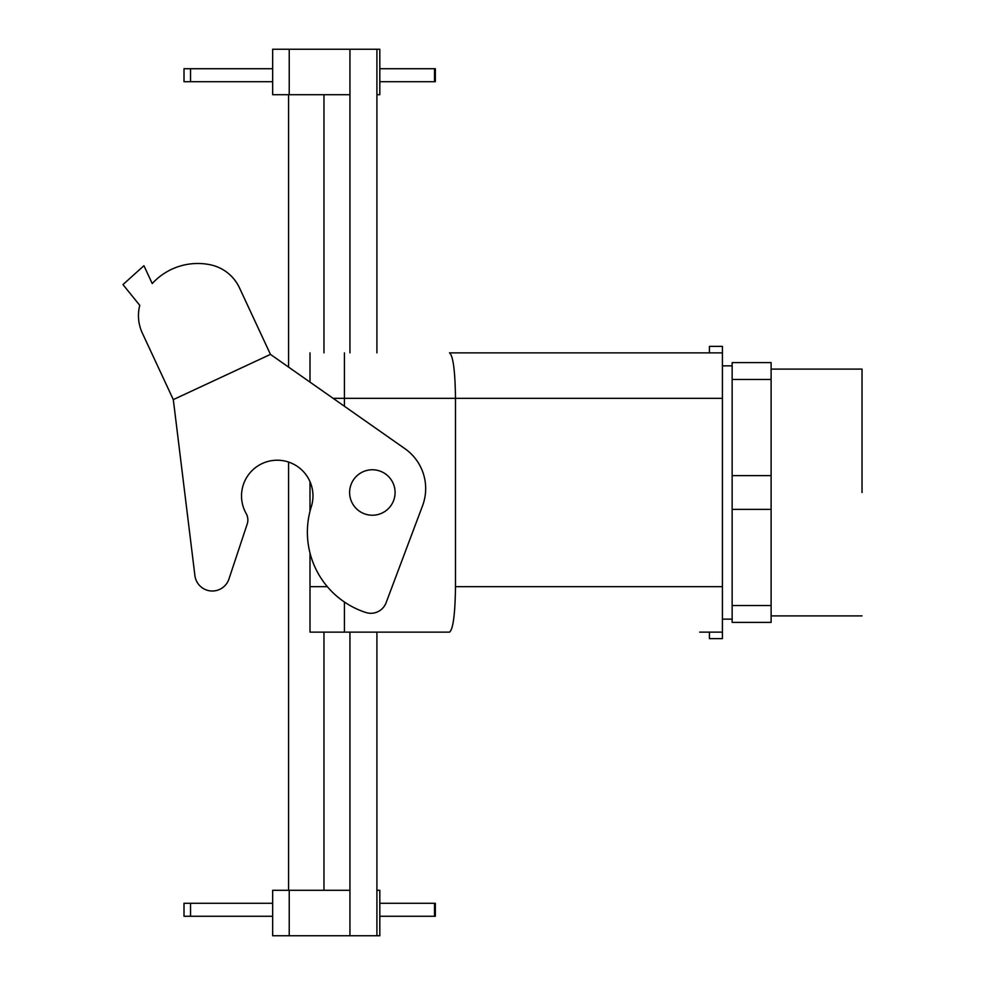 <?xml version="1.0" encoding="UTF-8"?>
<svg xmlns="http://www.w3.org/2000/svg" width="985" height="985" viewBox="0 0 985 985"><rect width="100%" height="100%" fill="white"/><g stroke="black" fill="none" stroke-linecap="round" stroke-linejoin="round"><path stroke-width="1.48" d="M732.15 362.615L732.15 379.484L771.12 379.484L771.12 362.615L732.15 362.615L732.15 475.632L771.12 475.632L771.12 362.615L732.15 362.615M771.12 509.368L771.12 379.484L732.15 379.484L732.15 622.385L771.12 622.385L771.12 475.632L732.15 475.632L732.15 509.368L771.12 509.368L771.12 605.516L732.15 605.516L732.15 622.385L771.12 622.385L771.12 605.516L732.15 605.516L732.15 509.368L771.12 509.368M862.035 492.5L862.035 369.104L862.035 492.5M722.411 352.864L722.411 346.375L709.422 346.375L709.422 352.864L722.411 352.864L722.411 346.375L709.422 346.375L709.422 352.864L722.411 352.864L722.411 398.334L722.411 352.864M722.411 638.625L722.411 632.136L709.422 632.136L722.411 632.136L722.411 398.334L722.411 638.625L709.422 638.625L709.422 632.136L699.682 632.136L709.422 632.136L709.422 638.625L722.411 638.625M310.004 632.124L310.004 553.065L310.004 586.666L327.34 586.666L310.004 586.666L310.004 632.124L344.43 632.124L344.43 602.044L344.43 632.136L344.43 602.044L344.43 632.136L449.505 632.136C453.125 629.378 455.119 614.234 455.489 586.666L455.489 398.334L344.43 398.334L344.43 352.876L344.43 406.263L344.43 352.876L344.43 406.263L344.43 398.334L333.115 398.334L722.411 398.334L455.489 398.334C455.119 370.766 453.125 355.622 449.505 352.864L709.422 352.864L449.505 352.864C453.125 355.622 455.119 370.766 455.489 398.334L455.489 586.666L722.411 586.666L455.489 586.666C455.119 614.234 453.125 629.378 449.505 632.136L310.004 632.124M310.004 511.252L310.004 481.702L310.004 511.252M310.004 382.131L310.004 352.876L310.004 382.131M395.083 492.5A22.729 22.729 0 0 0 360.99 472.812A22.729 22.729 0 0 0 360.99 512.188A22.729 22.729 0 0 0 395.083 492.5A22.729 22.729 0 0 0 360.99 472.812A22.729 22.729 0 0 0 360.99 512.188A22.729 22.729 0 0 0 395.083 492.5M194.907 575.585A17.533 17.533 0 0 0 228.963 578.971L247.198 524.057A12.99 12.99 0 0 0 246.176 513.554A35.719 35.719 0 0 1 273.51 460.414A35.719 35.719 0 0 1 311.309 506.709A84.427 84.427 0 0 0 365.903 612.51A16.24 16.24 0 0 0 386.083 602.771L422.565 505.711A48.708 48.708 0 0 0 404.933 448.692L270.456 354.391L239.478 287.866A41.407 41.407 0 0 0 210.495 264.817A61.698 61.698 0 0 0 152.232 283.557L143.933 265.716L122.965 284.579L139.759 305.35A41.407 41.407 0 0 0 142.332 333.09L173.311 399.614L194.907 575.585L173.311 399.614L270.456 354.391L239.478 287.866M210.495 264.817A61.698 61.698 0 0 0 152.232 283.557M228.963 578.971L247.198 524.057M434.496 68.728L435.345 68.728L435.345 81.718L434.496 81.718L434.496 68.728L379.816 68.728M379.816 81.718L434.496 81.718M190.536 81.718L190.536 68.728L184.01 68.728L184.01 81.718L272.66 81.718M289.221 94.708L289.221 49.25L272.66 49.25L272.66 94.708L349.946 94.708M376.91 94.708L379.816 94.708L379.816 49.25L349.946 49.25L349.946 352.864M288.58 890.292L288.58 462.063M288.58 367.097L288.58 94.708M376.91 890.292L379.816 890.292L379.816 935.75L349.946 935.75L349.946 632.136M349.946 890.292L272.66 890.292L272.66 935.75L349.946 935.75M190.536 903.282L190.536 916.272L184.01 916.272L184.01 903.282L272.66 903.282M379.816 903.282L435.345 903.282L435.345 916.272L379.816 916.272M190.536 916.272L272.66 916.272M289.221 49.25L349.946 49.25M376.91 935.75L376.91 632.136M376.91 352.864L376.91 49.25M190.536 68.728L272.66 68.728M289.221 890.292L289.221 935.75M323.966 890.292L323.966 632.124M323.966 352.876L323.966 94.708M434.496 903.282L434.496 916.272M771.12 615.896L862.035 615.896L771.12 615.896M771.12 369.104L862.035 369.104L771.12 369.104M722.411 619.146L732.15 619.146L722.411 619.146M722.411 365.854L732.15 365.854L722.411 365.854"/></g></svg>
